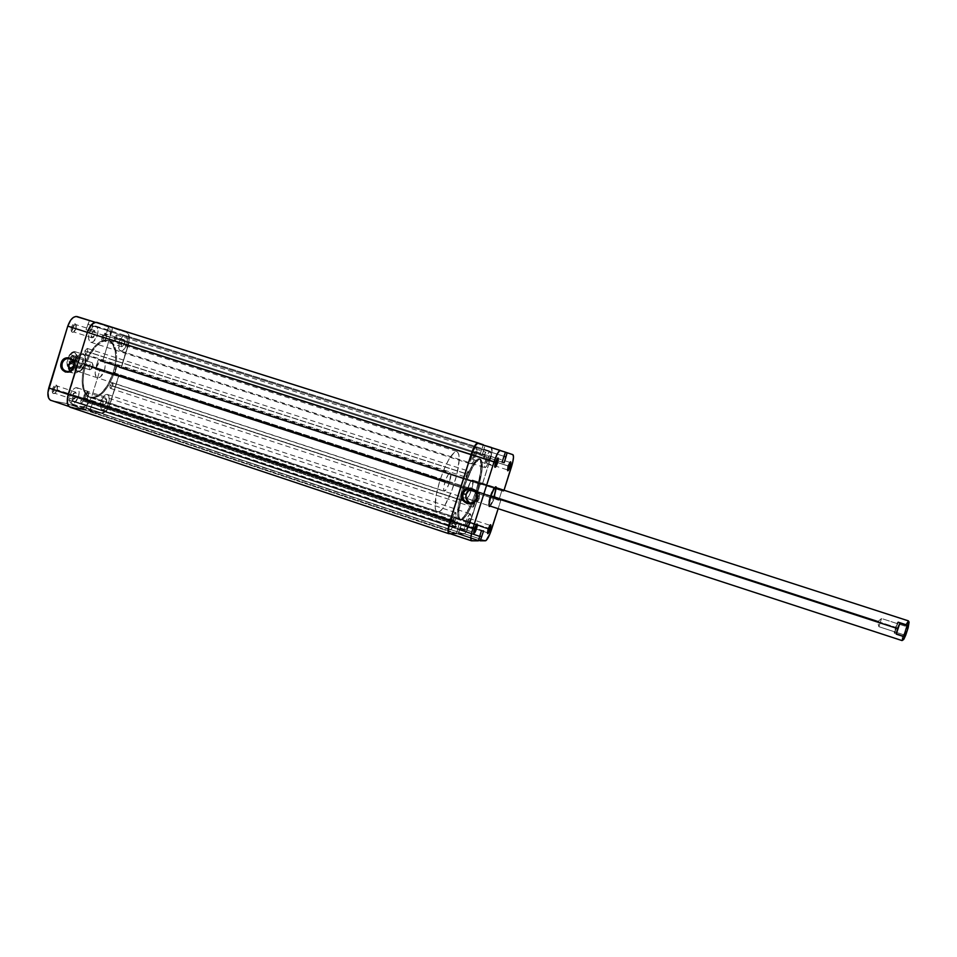 <?xml version="1.0" encoding="UTF-8"?>
<svg xmlns="http://www.w3.org/2000/svg" width="957" height="957" viewBox="0 0 957 957"><rect width="100%" height="100%" fill="white"/><g stroke="black" fill="none" stroke-linecap="round" stroke-linejoin="round"><path stroke-width="0.72" stroke-dasharray="4.79 3.59" d="M473.882 528.396L473.452 532.343L473.882 528.396L452.051 521.158L451.68 525.106L453.893 521.266L474.648 528.144L453.893 521.266L451.728 525.118L452.314 520.393L454.372 517.39L453.893 521.266L454.264 517.306L452.051 521.158L473.882 528.396L476.036 524.508L473.882 528.396L474.481 528.647L473.882 528.396M494.936 462.183L494.482 466.346L494.936 462.183L472.985 455.185L472.591 459.348L474.708 455.688L495.57 462.327L494.936 462.183L496.994 458.475L494.936 462.183L495.547 462.375L474.708 455.688L472.602 459.36L474.122 452.482L475.33 451.907L474.708 455.688L475.091 451.513L472.985 455.185L494.936 462.183M487.699 528.922L487.245 532.678L487.699 528.922L466.849 522.032L466.454 525.788L468.511 522.127L488.417 528.707L468.511 522.127L466.502 525.8L467.088 521.302L468.87 518.347L468.511 522.127L468.906 518.359L466.849 522.032L487.699 528.922L489.709 525.226L487.699 528.922L488.273 529.161L487.699 528.922M507.76 465.856L507.294 469.815L507.76 465.856L486.814 459.181L486.395 463.14L488.369 459.635L508.37 466.011L488.369 459.635L486.407 463.152L486.587 459.922L488.776 455.676L488.369 459.635L488.776 455.676L486.814 459.181L507.76 465.856L509.686 462.315L507.76 465.856L508.358 466.059L507.76 465.856M490.116 496.216C488.716 500.798 488.249 503.861 488.704 505.368C489.876 506.241 491.599 503.394 493.896 496.815L494.793 497.078L490.51 506.181L494.147 499.004L496.48 487.807L494.793 497.078L493.896 496.815C491.958 502.497 490.331 505.452 489.015 505.703C488.118 504.841 488.489 501.683 490.116 496.216L467.518 488.871C465.903 494.326 465.592 497.496 466.585 498.37C467.985 498.154 469.66 495.224 471.598 489.565L490.905 495.834L471.598 489.565C473.201 484.134 473.512 480.964 472.531 480.067C471.215 480.199 469.612 482.938 467.698 488.297L467.518 488.871L490.116 496.216C492.054 490.51 493.68 487.544 494.984 487.316L494.542 487.4C493.202 488.453 491.719 491.396 490.116 496.216L490.714 496.432L490.116 496.216M470.342 503.119L472.1 503.49C475.557 503.526 477.926 501.899 479.218 498.609L476.323 498.19L479.218 498.609C480.103 494.075 478.416 491.073 474.146 489.589L472.351 489.446M477.304 490.714L476.215 490.355C481.574 472.303 482.615 461.741 479.325 458.654C474.72 459.228 469.145 469.026 462.614 488.034L463.762 488.405C470.294 469.397 475.844 459.599 480.45 459.013C483.716 462.099 482.675 472.662 477.304 490.714L473.177 502.078L467.53 513.574L463.415 518.957L460.353 519.938L459.037 517.617L458.726 512.808L461.178 497.532L465.832 482.328L472.794 466.777L478.931 459.228L480.988 459.324L482.149 462.016L481.503 473.859L477.304 490.714C470.904 509.495 465.341 519.268 460.616 520.058C457.745 518.132 458.152 509.77 461.836 494.984L463.762 488.405L462.614 488.034L458.786 502.88L457.685 515.895L458.247 518.299L459.874 519.759L464.277 516.409L469.827 506.815L474.241 496.169L478.691 481.634L481.048 468.763L480.366 459.587L478.584 458.606L476 460.269L469.301 470.928L462.614 488.034C457.255 506.289 456.214 516.84 459.504 519.687C462.434 519.962 466.334 514.651 471.215 503.753L476.215 490.355L477.304 490.714L113.249 372.524C117.699 355.442 116 344.699 108.141 340.285C98.906 339.257 91.047 347.558 84.563 365.179L463.762 488.405C470.294 469.397 475.844 459.599 480.45 459.013C483.716 462.099 482.675 472.662 477.304 490.714C470.904 509.495 465.341 519.268 460.616 520.058C457.745 518.132 458.152 509.77 461.836 494.984L463.762 488.405L84.563 365.179C80.185 382.417 81.859 393.148 89.611 397.346C99.038 398.279 106.909 390.001 113.249 372.524L477.304 490.714L482.161 469.109L482.149 462.016L480.402 459.001L477.124 460.64L472.794 466.777L464.767 485.343L459.097 508.418L458.822 516.266L460.353 519.938L463.415 518.957L467.53 513.574L473.177 502.078L477.304 490.714M500.99 499.769L498.154 508.681L500.99 499.769L479.589 492.819L477.256 493.298L480.474 483.165L482.268 484.386L489.984 460.102L491.874 451.764L491.276 447.828L512.928 454.683L491.276 447.828C492.484 449.012 492.054 453.104 489.984 460.102L511.445 466.944L489.984 460.102L482.268 484.386L480.474 483.165L477.256 493.298L478.476 493.489L478.727 492.676L500.188 499.65L499.937 500.463L500.188 499.65L479.589 492.819L500.99 499.769M491.599 529.281L470.246 522.223L479.589 492.819L470.246 522.223L491.599 529.281M505.416 452.183L485.008 445.723L482.029 455.711L479.804 455.053L483.165 445.101L477.699 443.27L505.428 452.147L483.165 445.101L479.804 455.053L482.029 455.711L483.692 449.85L503.932 456.274L481.658 449.204L503.932 456.274L483.692 449.85L485.008 445.723L505.416 452.183M471.645 540.837L449.132 533.324L456.357 533.468L478.392 540.813L456.357 533.468L459.324 523.527L461.693 523.658L458.367 533.504L464.013 533.623L466.92 530.298L470.246 522.223C467.889 529.149 465.82 532.953 464.013 533.623L485.522 540.777L464.013 533.623L458.367 533.504L461.693 523.658L459.324 523.527L457.47 529.341L479.541 536.614L457.673 529.341L456.357 533.468L449.132 533.324L471.645 540.837M504.028 490.235L503.681 491.3L502.03 490.128L498.8 500.296L499.937 500.463L477.256 493.298L498.8 500.296L502.03 490.128L480.474 483.165L503.155 490.343L481.682 483.405L503.155 490.343L502.892 491.156L481.419 484.218L502.892 491.156L482.268 484.386L503.681 491.3L504.028 490.235M908.372 620.854L906.064 624.742L898.18 622.182L895.561 627.254L471.598 489.565L468.954 495.917L466.657 498.394L465.999 496.683L466.549 492.436L470.186 482.46L472.028 480.151L473.033 480.904L471.598 489.565C473.201 484.134 473.512 480.964 472.531 480.067C471.215 480.199 469.612 482.938 467.698 488.297L467.518 488.871L490.714 496.408L467.518 488.871C465.903 494.326 465.592 497.496 466.585 498.37C467.985 498.154 469.66 495.224 471.598 489.565L490.905 495.834M500.367 450.448L477.71 443.27M478.572 540.238L458.367 533.504L478.572 540.238M479.529 536.674L457.47 529.341L479.529 536.674M481.383 530.836L459.324 523.527L481.383 530.836M483.596 530.908L461.693 523.658L483.596 530.908M479.732 536.028L459.862 529.412L479.732 536.028M479.72 536.076L459.671 529.412L479.72 536.076M502.078 462.099L479.804 455.053L502.066 462.135M469.289 502.628L474.528 503.238L476.921 501.982L479.218 498.609L479.529 495.87L478.069 492.077L474.792 489.757L472.124 489.458M97.339 335.417C98.595 330.476 98.069 327.366 95.772 326.098C93.152 325.799 90.963 328.072 89.192 332.916L471.945 454.886C473.739 449.658 475.282 446.967 476.586 446.799C477.555 447.685 477.268 450.747 475.725 455.975L97.339 335.417L475.725 455.975C473.942 461.19 472.399 463.882 471.083 464.049C470.114 463.188 470.401 460.138 471.945 454.886L89.192 332.916C87.936 337.881 88.463 340.979 90.759 342.235C93.391 342.522 95.58 340.249 97.339 335.417L98.033 330.739L97.136 327.21L95.772 326.098L93.092 326.744L89.192 332.916L88.499 337.642L89.432 341.171L91.645 342.331L93.487 341.553L97.339 335.417M126.707 344.4C127.927 339.687 127.484 336.732 125.379 335.548C122.986 335.297 120.953 337.486 119.266 342.127L485.869 458.917C487.568 453.929 489.015 451.357 490.199 451.19C491.073 452.015 490.774 454.922 489.29 459.91L126.707 344.4L489.29 459.91C487.603 464.875 486.156 467.447 484.96 467.626C484.086 466.813 484.398 463.906 485.869 458.917L119.266 342.127C118.058 346.853 118.501 349.807 120.582 350.968C122.998 351.207 125.032 349.018 126.707 344.4L127.401 339.938L126.623 336.589L124.613 335.464L122.915 336.194L120.474 339.245L118.871 343.659L119.386 349.975L121.407 351.052L123.094 350.298L126.707 344.4M108.667 402.897C109.84 398.387 109.433 395.576 107.423 394.451C104.923 394.212 102.794 396.485 101.023 401.306L465.832 521.972C467.614 516.792 469.121 514.1 470.365 513.897C471.215 514.663 470.916 517.426 469.504 522.187L108.667 402.897L469.504 522.187C467.746 527.343 466.226 530.034 464.97 530.25C464.133 529.496 464.42 526.745 465.832 521.972L101.023 401.306C99.851 405.816 100.27 408.627 102.267 409.74C104.78 409.979 106.909 407.694 108.667 402.897L108.954 396.162L107.244 394.404L104.72 395.241L101.023 401.306L100.353 405.732L101.203 408.914L102.495 409.799L105.019 408.914L108.667 402.897M78.51 396.605C79.73 391.903 79.24 388.949 77.039 387.752C74.311 387.453 72.002 389.822 70.148 394.87L450.938 521.087C452.817 515.644 454.431 512.82 455.807 512.629C456.728 513.442 456.453 516.349 454.982 521.326L78.51 396.605L454.982 521.326C453.116 526.757 451.501 529.58 450.113 529.783C449.192 528.994 449.467 526.087 450.938 521.087L70.148 394.87C68.928 399.583 69.418 402.538 71.608 403.722C74.359 404.01 76.656 401.641 78.51 396.605L79.18 392.011L78.235 388.65L75.962 387.669L74.084 388.542L71.416 391.832L69.741 396.461L69.622 400.839L70.459 402.861L71.871 403.794L74.61 402.897L78.51 396.605M83.917 400.887L83.415 397.717L80.95 400.289L455.592 524.603L457.338 521.565L457.027 524.675L83.917 400.887L457.027 524.675L455.293 527.714L455.592 524.603L80.95 400.289L81.465 403.459L84.144 399.763L83.606 397.813L82.015 398.327L80.807 400.851L81.046 403.148L82.529 403.16L83.917 400.887M112.83 385.97L112.376 382.86L110.079 385.324L473.38 504.195L475.007 501.301L474.684 504.351L112.83 385.97L474.684 504.351L473.069 507.246L473.38 504.195L110.079 385.324L110.545 388.422L113.058 384.87L112.567 382.967L111.096 383.434L109.947 385.874L110.139 388.099L111.502 388.147L112.83 385.97M117.077 338.264L116.563 334.986L114.302 337.402L484.146 455.006L485.749 452.171L485.426 455.388L117.077 338.264L485.426 455.388L483.823 458.224L484.146 455.006L114.302 337.402L114.804 340.668L117.077 338.264L116.563 334.986L114.302 337.402L114.816 340.68L117.077 338.264M87.829 351.769L87.266 348.42L84.838 350.944L466.454 473.93L468.164 470.952L467.853 474.241L87.829 351.769L467.853 474.241L466.143 477.232L466.454 473.93L84.838 350.944L85.4 354.281L87.829 351.769L87.243 348.42L84.838 350.944L85.436 354.293L87.829 351.769M96.896 322.425L477.806 442.876M108.942 326.349L107.567 330.811L481.85 449.515L483.273 445.029L481.85 449.515L107.172 330.691L481.85 449.515L107.172 330.691L105.665 335.596L480.007 454.695L481.67 449.467L480.007 454.695L482.065 455.317L105.665 335.596L482.065 455.317L483.716 450.113L111.634 332.103L110.139 336.984L482.065 455.317L483.548 450.053L111.251 331.983L483.716 450.113L484.972 445.567L483.548 450.053L111.251 331.983L112.615 327.533L110.139 336.984L105.665 335.596L108.942 326.349M483.357 444.778L112.615 327.533L491.396 447.457L126.468 332.043L128.262 333.562L129.243 336.541L128.37 344.915C130.14 338.072 129.506 333.778 126.468 332.043L483.357 444.778M490.068 460.126L128.37 344.915L490.068 460.126L482.232 484.768L121.228 368.062L128.37 344.915L121.228 368.062L119.147 367.5L481.251 484.577L119.147 367.5L119.374 366.734L481.515 483.763L481.251 484.577L119.147 367.5L119.374 366.734L117.077 366.112L481.515 483.763L117.077 366.112L480.426 483.548L477.447 492.939L114.35 374.929L117.077 366.112L114.35 374.929L477.447 492.939L114.35 374.929L478.536 493.106L478.799 492.293L116.91 374.749L116.67 375.515L116.91 374.749L479.792 492.46L116.91 374.749L479.792 492.46L470.33 522.235L110.378 403.256L119.003 375.276L110.378 403.256L470.33 522.235C467.901 529.377 465.76 533.3 463.894 533.994L101.418 413.292C104.995 413.257 107.985 409.907 110.378 403.256L106.347 410.78L103.811 412.85L101.418 413.292L463.894 533.994L458.164 533.886L89.587 411.043L101.418 413.292L89.587 411.043L90.951 406.629L459.659 529.185L458.164 533.886L89.587 411.043L90.951 406.629L459.85 529.185L90.951 406.629L92.841 401.868L461.489 524.029L459.85 529.185L91.346 406.701L92.841 401.868L461.489 524.029L88.271 400.935L459.288 523.922L457.637 529.113L86.776 405.804L88.271 400.935L86.776 405.804L457.829 529.113L86.776 405.804L457.829 529.113L456.333 533.85L85.807 410.314L87.183 405.876L85.807 410.314L456.333 533.85L450.28 533.743L456.333 533.85L459.288 523.922L461.489 524.029L458.164 533.886L464.492 533.767L466.896 530.561L479.792 492.46L477.447 492.939L480.426 483.548L482.232 484.768L490.068 460.126C491.994 453.714 492.544 449.575 491.707 447.697L492.018 451.513L490.068 460.126M449 533.719L70.746 407.455L85.807 410.314L70.746 407.455L449 533.719M113.249 372.524L115.163 364.222L115.749 356.291L114.924 349.377L112.747 344.053L109.385 340.812L105.103 339.974L100.246 341.637L95.257 345.704L87.817 356.841L84.563 365.179L82.589 373.828L82.087 382.022L83.092 389.009L85.472 394.188L89.013 397.131L94.958 397.227L101.454 393.064L107.531 385.36L113.249 372.524L114.206 372.835C107.878 390.312 99.995 398.591 90.58 397.669C82.852 393.471 81.178 382.752 85.556 365.502L84.563 365.179C80.185 382.417 81.859 393.148 89.611 397.346C99.038 398.279 106.909 390.001 113.249 372.524C117.699 355.442 116 344.699 108.141 340.285C98.906 339.257 91.047 347.558 84.563 365.179L85.556 365.502L90.137 354.592L96.25 346.027L102.889 341.123L109.026 340.572L112.723 343.037L115.307 347.702L116.587 354.15L116.479 361.818L114.984 370.072L112.256 378.242L108.5 385.671L104.014 391.748L99.169 395.971L94.36 397.933L89.994 397.454L86.453 394.511L84.072 389.332L83.08 382.345L83.594 374.151L85.556 365.502C92.039 347.87 99.899 339.579 109.122 340.596C116.969 345.01 118.656 355.753 114.206 372.835L113.249 372.524L115.51 361.507L115.63 353.839L112.747 344.053L109.385 340.812L105.103 339.974L100.246 341.637L96.908 344.101L92.063 349.604L87.817 356.841L84.563 365.179L82.589 373.828L82.087 382.022L83.092 389.009L85.472 394.188L89.013 397.131L94.958 397.227L101.454 393.064L107.531 385.36L113.249 372.524M471.945 454.886L470.593 463.212L471.538 463.989L473.248 461.896L476.622 452.649L476.586 446.799L474.457 448.917L471.945 454.886M485.869 458.917L484.517 466.825L485.366 467.554L486.957 465.545L490.163 456.74L490.199 451.19L488.226 453.223L485.869 458.917M465.832 521.972L464.564 529.616L465.485 530.118L467.136 527.917L470.354 519.053L470.282 513.885L468.224 516.182L465.832 521.972M450.938 521.087L449.67 529.125L450.245 529.807L451.836 528.396L455.472 519.663L456.046 512.808L454.12 513.969L450.938 521.087M455.592 524.603L455.137 527.474L456.13 526.84L457.29 521.553L455.592 524.603M473.38 504.195L472.914 506.995L473.823 506.432L474.983 501.301L473.38 504.195M484.146 455.006L483.656 457.925L484.565 457.47L485.749 452.171L484.146 455.006M466.454 473.93L465.963 476.933L466.944 476.419L468.152 470.952L466.454 473.93M72.457 327.557C73.868 324.375 75.172 323.693 76.381 325.512L75.974 328.634L76.117 324.782C74.67 322.593 73.103 323.406 71.416 327.234L91.429 333.61L94.42 330.5L95.138 334.735L76.261 328.73L75.495 324.483L72.457 327.557L73.222 331.792L76.261 328.73L95.138 334.735L95.317 334.017L94.755 330.691L92.374 331.66L91.142 335.058L91.537 337.354L93.379 337.534L95.138 334.735L92.147 337.845L91.429 333.61L71.416 327.234L73.043 324.327L75.053 323.55L76.321 326.899L74.359 331.517L72.828 332.366L71.584 331.72L71.416 327.234C70.662 331.325 71.5 332.88 73.904 331.923L75.974 328.634L74.526 331.469C72.529 332.27 71.835 330.966 72.457 327.557M53.568 389.092C55.039 385.791 56.391 385.073 57.611 386.915L57.193 389.774L57.36 386.173C55.901 383.96 54.286 384.834 52.515 388.793L72.445 395.349L75.579 392.107L76.249 396.138L57.468 389.918L56.75 385.886L53.568 389.092L54.286 393.124L57.468 389.918L76.249 396.138L76.428 395.42L75.83 392.238L73.39 393.375L72.158 396.784L73.222 399.404L74.897 398.602L76.249 396.138L73.115 399.368L72.445 395.349L52.515 388.793L54.154 385.838L56.212 384.905L57.528 388.075L55.566 392.717L53.999 393.674L52.731 393.148L52.515 388.793C51.774 392.705 52.587 394.188 54.956 393.255L57.193 389.774L55.602 392.813C53.628 393.59 52.958 392.346 53.568 389.092M84.982 395.743C86.333 392.645 87.566 391.903 88.678 393.542L88.259 396.354L88.427 392.813C87.087 390.863 85.616 391.736 83.989 395.456L103.129 401.737L106.036 398.626L106.598 402.466L88.534 396.497L87.924 392.657L84.982 395.743L85.592 399.571L88.534 396.497L106.598 402.466L106.777 401.773L106.526 399.009L104.397 399.368L102.949 402.43L103.2 405.194L104.935 405.206L106.598 402.466L103.691 405.577L103.129 401.737L83.989 395.456L85.532 392.621L87.422 391.724L88.594 394.727L86.728 399.177L85.293 400.098L84.12 399.607L83.989 395.456C83.259 399.117 83.965 400.552 86.094 399.751L88.259 396.354L86.728 399.32C84.958 399.99 84.372 398.794 84.982 395.743M103.081 336.948C104.373 333.945 105.569 333.251 106.67 334.854L106.263 337.905L106.406 334.137C105.079 332.199 103.643 333.036 102.1 336.637L121.312 342.75L124.099 339.759L124.697 343.79L106.55 338L105.904 333.981L103.081 336.948L103.727 340.967L106.55 338L124.697 343.79L124.877 343.096L124.398 339.926L122.197 340.883L121.025 344.137L121.922 346.781L123.441 346.111L124.697 343.79L121.91 346.769L121.312 342.75L102.1 336.637L103.619 333.849L105.473 333.072L106.598 336.254L104.744 340.68L103.32 341.505L102.196 340.907L102.1 336.637C101.358 340.453 102.064 341.96 104.229 341.135L106.263 337.905L104.863 340.692C103.057 341.374 102.459 340.13 103.081 336.948M76.273 361.77C79.587 354.234 82.625 352.523 85.4 356.65L84.802 363.935L85.149 355.92C82.135 351.446 78.845 353.3 75.256 361.471L95.867 368.146C97.793 362.87 100.15 360.382 102.937 360.681C105.282 361.973 105.784 365.203 104.457 370.347L85.089 364.055C86.405 358.923 85.855 355.705 83.45 354.377C80.591 354.066 78.199 356.53 76.273 361.77C74.969 366.914 75.507 370.144 77.912 371.436C80.783 371.747 83.175 369.282 85.089 364.055L104.457 370.347C102.543 375.599 100.186 378.087 97.375 377.8C95.054 376.52 94.54 373.302 95.867 368.146L75.256 361.471L78.701 355.238L80.878 353.635L82.912 353.432L85.065 355.705L85.532 360.31L84.156 365.706L81.417 370.108L78.199 372.034L75.591 370.838L74.479 366.866L75.256 361.471C73.653 369.857 75.292 373.086 80.185 371.184L84.802 363.935L80.819 370.754C76.309 372.5 74.79 369.51 76.273 361.77M72.935 373.074L69.957 371.184L72.529 372.955L75.998 372.931L78.103 371.711L80.125 368.541C80.95 364.461 79.598 361.734 76.082 360.346L72.553 360.598L75.232 360.203L78.402 361.614L80.244 364.749L80.125 368.541L73.964 367.01L80.125 368.541C78.737 372.046 76.333 373.553 72.935 373.074L66.416 371.507M69.012 406.498L51.391 400.588L70.866 407.084L85.735 409.931L69.777 406.641L68.15 404.536L67.516 398.973L87.506 332.402L91.693 324.83L95.604 322.653L108.655 326.648L105.378 335.895L110.199 337.39L112.687 327.952L126.36 332.39L128.681 335.153L129.087 340.608L121.168 367.667L117.005 365.718L114.074 375.228L118.728 375.587L109.457 405.29L105.079 411.689L101.526 412.945L89.886 410.72L93.128 401.545L88.2 400.54L85.735 409.931L66.631 403.555L50.996 400.481L66.631 403.555L69.071 394.2L74.12 395.253L70.878 404.38L82.804 406.713L70.878 404.38L89.886 410.72L101.526 412.945L82.804 406.713L85.173 406.306L87.673 404.321L91.609 397.059L100.09 369.534L95.317 369.139L98.236 359.653L102.519 361.638L109.517 338.91L128.202 344.855L121.168 367.667L102.519 361.638L110.055 336.78L110.306 330.811L108.5 326.983L93.487 321.887L91.035 331.289L86.082 329.758L89.36 320.547L77.182 316.6L108.655 326.648L77.182 316.6M104.457 370.347L105.21 365.407L104.277 361.746L101.956 360.586L100.007 361.459L95.867 368.146L95.126 373.134L96.095 376.783L97.542 377.848L100.377 376.974L104.457 370.347M70.471 406.988C67.385 405.313 66.703 401.15 68.414 394.511L87.506 332.402C89.994 325.571 93.08 322.365 96.765 322.784L95.293 322.318L96.789 322.796M118.728 375.587L110.211 403.22L91.609 397.059L100.09 369.534L118.728 375.587L114.074 375.228L117.005 365.718L119.589 366.411L119.35 367.177L100.652 361.136L100.88 360.37L119.589 366.411L98.236 359.653L117.005 365.718L98.236 359.653L95.317 369.139L114.074 375.228L95.317 369.139L116.67 375.886L97.973 369.809L98.212 369.043L118.728 375.587M112.687 327.952L93.487 321.887L112.687 327.952L110.199 337.39L105.378 335.895L107.459 330.536L87.757 324.291L107.064 330.416L87.757 324.291L86.082 329.758L110.199 337.39L91.035 331.289L92.697 325.87L111.873 331.947L92.303 325.739L111.491 331.828L92.303 325.739L93.487 321.887L112.687 327.952M107.459 330.536L108.655 326.648L89.36 320.547L88.164 324.423L107.459 330.536M91.465 406.952L72.05 400.552L91.465 406.952L72.457 400.636L74.12 395.253L93.128 401.545L91.465 406.952M88.2 400.54L69.071 394.2L88.2 400.54L69.071 394.2L67.409 399.619L86.525 405.983L88.2 400.54M86.931 406.055L67.409 399.619L86.931 406.055L67.815 399.703L66.631 403.555L85.735 409.931L86.931 406.055M91.071 406.881L89.886 410.72L70.878 404.38L72.05 400.552L91.071 406.881M119.35 367.177L100.652 361.136L119.35 367.177M107.519 326.433L126.36 332.39C129.303 334.077 129.925 338.228 128.202 344.855L109.517 338.91C111.215 332.294 110.545 328.143 107.519 326.433M91.609 397.059L110.211 403.22C107.89 409.668 104.995 412.91 101.526 412.945L82.804 406.713C86.357 406.701 89.288 403.495 91.609 397.059M71.213 363.756C69.562 360.765 70.292 358.385 73.402 356.626L72.983 355.705C69.239 357.81 68.354 360.669 70.351 364.258L71.213 363.756L89.922 369.845C88.403 366.806 89.157 364.426 92.183 362.715L73.402 356.626C70.328 358.313 69.574 360.681 71.153 363.744L71.213 363.756C74.287 362.057 75.041 359.688 73.462 356.638L92.183 362.715C89.121 364.497 88.379 366.878 89.982 369.869L93.032 366.926L92.183 362.715L93.032 366.926L89.982 369.869L92.267 368.194L93.164 365.442L92.231 362.727C93.75 365.765 92.996 368.134 89.982 369.869L71.213 363.756L69.945 364.067L69.071 361.89L69.729 358.576L71.021 356.542L72.983 355.705L74.168 357.368L74.096 359.712L72.313 363.409L70.351 364.258L71.775 363.875L74.048 356.901L72.983 355.705L74.287 357.619L72.397 363.445L71.213 363.756M906.506 626.608C906.171 629.706 905.274 632.433 903.815 634.802L904.413 635.903C904.999 636.608 908.408 626.237 907.643 626.069L906.506 626.608L881.564 618.521L878.897 626.691L903.827 634.814L906.494 626.596L903.815 634.802L878.885 626.679L881.564 618.521L877.653 621.763L878.885 626.679L877.653 621.763L881.564 618.521L878.885 626.679L881.553 618.521L906.506 626.608L907.643 626.069L906.554 631.321L904.413 635.903L905.501 630.651L907.643 626.069L904.413 635.903L903.791 634.778L906.506 626.608L881.564 618.521M439.849 480.641L462.614 488.034C469.145 469.026 474.72 459.228 479.325 458.654C482.615 461.741 481.574 472.303 476.215 490.355L454.419 483.285C459.719 465.293 460.58 454.707 457.003 451.537C452.099 452.015 446.381 461.717 439.849 480.641L436.105 495.439L435.232 508.49L436.38 511.708L438.438 512.33L441.225 510.356L444.503 506.002L451.381 491.874L456.86 474.576L459.204 459.611L458.905 454.587L457.602 451.871L454.467 452.254L449 459.145L444.204 468.834L439.849 480.641C434.55 498.836 433.688 509.399 437.253 512.33C442.301 511.66 448.02 501.982 454.419 483.285L476.215 490.355L471.215 503.753C466.334 514.651 462.434 519.962 459.504 519.687C456.214 516.84 457.255 506.289 462.614 488.034L439.849 480.641M74.323 361.136L445.101 481.586C447.051 475.94 448.761 473.033 450.245 472.866C451.321 473.799 451.058 476.969 449.467 482.388L83.151 363.421L83.367 358.361L77.445 356.447L75.041 351.674L70.04 354.473L76.01 356.411L73.091 365.921L67.122 363.983L69.514 368.696L74.55 365.849L80.472 367.775L83.151 363.421L449.467 482.388C447.541 488.01 445.818 490.917 444.323 491.097C443.247 490.199 443.51 487.029 445.101 481.586L74.323 361.136L76.01 356.411L70.04 354.473L66.93 362.296L67.421 366.029L69.263 367.823L71.847 367.129L73.785 365.096L76.357 357.691L75.89 353.97L74.072 352.14L71.488 352.786L69.526 354.82L66.93 362.296L67.122 363.983L73.091 365.921L74.323 361.136M877.94 621.524L895.561 627.254L894.639 632.972L902.511 635.544L901.973 640.556M908.588 622.17L903.922 634.156L902.953 639.814M449.467 482.388L446.799 488.692L444.407 491.12L443.665 489.386L444.156 485.139L447.804 475.222L449.718 472.937L450.807 473.727L449.467 482.388M476.215 490.355L470.964 504.339L466.43 513.215L462.315 518.586L459.228 519.567L457.913 517.235L457.59 512.438L459.36 500.068L464.683 481.957L471.657 466.418L477.806 458.87L479.876 458.977L481.036 461.657L480.402 473.5L476.215 490.355M467.518 488.871L466.095 497.58L467.112 498.274L468.954 495.917L472.543 486.06L473.105 481.826L472.483 480.055L470.186 482.46L467.518 488.871M80.472 367.775L83.367 358.361L77.445 356.447L76.357 357.691L74.55 365.849L80.472 367.775L83.151 363.421L83.367 358.361L80.472 367.775M909.054 622.038L906.375 626.691L906.064 624.742L906.375 626.691L903.922 634.156L903.217 640.006M894.639 632.972L898.18 622.182L894.639 632.972L902.511 635.544L903.922 634.156L902.511 635.544L902.104 640.544M897.403 623.294L894.663 631.823M66.93 362.296L67.265 365.598C68.988 368.995 71.356 368.529 74.359 364.186L74.55 365.849C71.452 369.593 69.107 369.749 67.504 366.328L66.93 362.296M76.357 357.691C76.297 352.75 74.646 351.135 71.404 352.846L68.94 355.729L72.026 352.403C75.184 350.609 76.991 351.961 77.445 356.447L76.357 357.691M473.308 532.2L473.787 533.205M494.338 466.191L494.829 467.195M487.125 532.559L487.592 533.516M507.174 469.696L507.641 470.653M488.704 505.368L489.183 506.361M466.454 525.788L487.245 532.678M451.68 525.106L473.452 532.343M472.591 459.348L494.482 466.346M486.395 463.14L507.294 469.815M471.741 503.454L468.882 503.107M109.122 340.596L457.003 451.537M466.585 498.37L489.015 505.703L466.585 498.37M472.531 480.067L494.984 487.316L472.531 480.067M90.58 397.669L437.253 512.33M473.894 489.541L470.94 489.027M488.776 455.676L509.686 462.315M475.091 451.513L496.994 458.475M454.264 517.306L476.036 524.508M468.906 518.359L489.709 525.226M494.542 487.4L495.511 486.886M509.519 462.351L510.452 461.848M489.529 525.249L490.474 524.759M496.791 458.511L497.772 457.972M475.844 524.544L476.825 524.017M95.772 326.098L476.586 446.799M125.379 335.548L490.199 451.19M107.423 394.451L470.365 513.897M77.039 387.752L455.807 512.629M83.415 397.717L457.338 521.565M112.376 382.86L475.007 501.301M116.563 334.986L485.749 452.171M87.266 348.42L468.164 470.952M85.4 354.281L466.143 477.232M114.804 340.668L483.823 458.224M110.545 388.422L473.069 507.246M81.465 403.459L455.293 527.714M71.608 403.722L450.113 529.783M102.267 409.74L464.97 530.25M120.582 350.968L484.96 467.626M90.759 342.235L471.083 464.049M76.381 325.512L76.117 324.782M57.611 386.915L57.36 386.173M88.678 393.542L88.427 392.813M106.67 334.854L106.406 334.137M85.4 356.65L85.149 355.92M76.082 360.346L69.586 358.66M94.42 330.5L75.495 324.483M124.099 339.759L105.904 333.981M106.036 398.626L87.924 392.657M75.579 392.107L56.75 385.886M102.937 360.681L83.45 354.377M97.375 377.8L77.912 371.436M73.115 399.368L54.286 393.124M103.691 405.577L85.592 399.571M121.91 346.769L103.727 340.967M92.147 337.845L73.222 331.792M80.819 370.754L80.185 371.184M104.863 340.692L104.229 341.135M86.728 399.32L86.094 399.751M55.602 392.813L54.956 393.255M74.526 331.469L73.904 331.923M878.897 626.691L903.827 634.814M89.922 369.845L71.153 363.744M75.041 351.674L450.245 472.866M69.514 368.696L444.323 491.097M92.267 368.194L93.164 365.442M92.231 362.727L73.462 356.638M881.481 618.533L877.653 621.763L878.849 626.632M903.791 634.778L904.377 635.867M906.435 626.608L907.559 626.069M74.287 357.619L74.048 356.901M72.397 363.445L71.775 363.875M67.265 365.598L67.504 366.328M71.404 352.846L72.026 352.403"/><path stroke-width="1.44" d="M473.703 532.271L475.605 528.455L476.538 528.719C475.33 532.176 474.409 533.671 473.787 533.205L474.481 528.647L474.014 533.384L476.538 528.719L477.017 523.969L474.481 528.647L476.825 524.017C477.567 523.957 477.471 525.513 476.538 528.719L475.605 528.455L473.703 532.271M494.733 466.274L496.527 462.638L497.461 462.925C496.3 466.25 495.427 467.674 494.829 467.195L495.547 462.375L496.527 462.638L494.733 466.274M487.52 532.582L489.254 528.982L490.14 529.233C489.003 532.487 488.154 533.922 487.592 533.516L488.273 529.161L487.783 533.683L490.14 529.233L490.642 524.711L488.273 529.161L490.474 524.747C491.132 524.699 491.025 526.194 490.14 529.233L489.254 528.982L487.52 532.582M507.557 469.708L509.208 466.274L510.093 466.549C508.992 469.696 508.179 471.059 507.641 470.653L508.358 466.059L507.796 470.796L510.093 466.549L510.655 461.8L508.358 466.059L510.452 461.848C511.134 461.812 511.014 463.379 510.093 466.549L509.208 466.274L507.557 469.708M472.351 489.446C469.289 489.769 467.219 491.396 466.119 494.338L463.092 493.884C464.552 490.283 467.172 488.668 470.94 489.027C475.426 490.427 477.22 493.477 476.323 498.19C474.935 501.659 472.423 503.298 468.774 503.095C464.097 501.827 462.207 498.753 463.092 493.884C460.006 502.461 473.859 507.007 476.323 498.19L476.921 498.418C474.17 508.275 458.702 503.191 462.147 493.609L466.119 494.338C465.222 498.43 466.633 501.36 470.342 503.119M490.51 506.181L489.183 506.361C488.692 504.722 489.194 501.408 490.714 496.432L488.979 504.901L489.254 506.48L490.51 506.181M488.417 528.707L489.254 528.982L488.417 528.707M474.648 528.144L475.605 528.455L474.648 528.144M508.37 466.011L509.208 466.274L508.37 466.011M490.905 495.834L877.94 621.524M471.478 540.813L478.392 540.813L481.383 530.836L483.596 530.908L480.258 540.801L485.522 540.777C487.221 540.071 489.242 536.243 491.599 529.281L498.154 508.681L490.02 533.671L486.072 540.549L480.258 540.801L483.596 530.908L481.383 530.836L478.392 540.813L471.191 540.609L470.868 537.272L472.124 530.979L494.015 461.944L497.508 453.462L499.841 450.52L505.428 452.147L502.066 462.135L504.124 462.745L507.138 452.721L505.416 452.183L512.928 454.683L507.138 452.721L505.978 456.92L503.932 456.274L505.978 456.92L504.124 462.745L502.066 462.135L505.428 452.147L477.71 443.27L474.696 446.237L471.167 454.659L449.395 523.431L448.211 529.711L448.953 533.3C447.637 532.176 448.02 528.085 450.101 521.039L471.167 454.659L494.015 461.944L472.842 528.575L450.101 521.039L472.842 528.575C470.736 535.645 470.282 539.724 471.478 540.813L448.941 533.3M512.928 454.683L513.526 457.039L512.677 462.482L504.028 490.235L511.445 466.944C513.538 459.922 514.029 455.831 512.928 454.683M496.48 487.807L495.941 486.79L494.279 488.249L490.714 496.432C492.46 491.204 494.051 488.022 495.511 486.886L496.48 487.807M497.461 462.925L498.262 458.403L497.221 458.57L494.721 466.442L495.487 467.112L497.15 463.834L497.461 462.925L495.57 462.327L497.772 457.972C498.525 457.925 498.418 459.575 497.461 462.925M494.984 487.316C495.882 488.202 495.523 491.36 493.896 496.815C495.523 491.36 495.882 488.202 494.984 487.316L908.372 620.854L908.157 627.78L909.102 622.134M476.921 498.418L477.005 493.8L474.576 489.936L470.437 488.118L465.999 488.955L462.757 492.173L461.788 496.683L463.427 500.966L467.124 503.573L470.126 503.932L473.045 503.071L476.311 499.853L476.921 498.418L476.323 498.19C479.397 489.577 465.521 485.079 463.092 493.884L462.147 493.609C464.863 483.775 480.366 488.788 476.921 498.418M480.258 540.801L478.572 540.238L480.258 540.801M481.754 536.698L479.732 536.028L481.754 536.698M481.574 536.686L479.72 536.076L481.574 536.686M472.124 489.458L468.404 490.977L466.119 494.338L466.035 498.418L469.289 502.628M494.015 461.944C496.539 454.539 498.657 450.699 500.379 450.448L477.699 443.27C475.856 443.486 473.679 447.29 471.167 454.659L494.015 461.944M509.842 462.566L509.208 466.274L509.842 462.566M497.15 458.678L496.527 462.638L497.15 458.678M476.203 524.723L475.605 528.455L476.203 524.723M489.864 525.465L489.254 528.982L489.864 525.465M448.809 533.683L450.28 533.743L448.498 533.468L448.02 531.566L450.005 521.039L68.21 394.463L87.314 332.342L471.071 454.635L450.005 521.039L68.21 394.463C66.452 401.33 67.169 405.624 70.34 407.347L448.809 533.683C447.457 532.523 447.864 528.312 450.005 521.039L471.071 454.635C473.679 447.015 475.928 443.103 477.818 442.876L483.369 444.754L477.83 442.888L476.49 443.486L471.071 454.635L87.314 332.342L91.645 324.531L94.36 322.593L96.872 322.413C93.08 321.983 89.886 325.296 87.314 332.342L67.624 396.796L67.457 403.172L68.677 406.115L70.363 407.359M477.806 442.876L96.896 322.425M484.972 445.567L491.396 447.457L484.972 445.567M73.665 366.938C76.44 358.887 64.454 355.011 62.241 363.205L61.188 362.894C63.652 353.731 77.039 358.074 73.952 367.057L73.665 366.938C72.265 370.467 69.849 371.986 66.416 371.507C62.803 370.144 61.404 367.38 62.241 363.205C63.676 359.641 66.117 358.121 69.586 358.66C73.139 360.059 74.502 362.811 73.665 366.938L74.084 362.775L72.014 359.246L68.449 357.643L64.586 358.516L61.727 361.555L60.841 365.753L62.217 369.677L65.399 372.034L70.543 371.436L73.952 367.057C71.464 376.233 58.09 371.842 61.188 362.894L62.241 363.205C59.478 371.22 71.44 375.144 73.665 366.938M72.553 360.598L68.796 364.856L69.957 371.184L68.677 368.636L68.796 364.856L69.957 362.595L72.553 360.598M50.996 400.481C47.826 398.794 47.084 394.631 48.771 387.992L68.222 394.44L48.771 387.992L67.768 326.122C70.256 319.315 73.39 316.133 77.158 316.588L95.293 322.318L75.974 316.444L73.33 317.449L70.722 320.081L67.768 326.122L47.91 392.454L48.592 398.016L50.278 400.134L69.012 406.498M67.768 326.122L87.314 332.342L67.768 326.122M899.855 623.21L907.834 625.806L908.157 627.78L905.669 635.34L908.157 627.78L909.054 622.038L908.48 620.973L907.834 625.806L899.855 623.21L896.254 634.144L898.599 625.734L897.522 628.57L490.714 496.408L897.522 628.57L896.254 634.144L899.855 623.21M902.953 639.814L905.669 635.34L904.245 636.74L896.254 634.144L904.245 636.74L902.104 640.544L903.719 639.467L905.669 635.34L901.973 640.556L489.015 505.703M908.468 620.949L906.064 624.742L898.18 622.182L897.403 623.294M894.663 631.823L894.639 632.972M96.872 322.413L477.818 442.876"/></g></svg>
